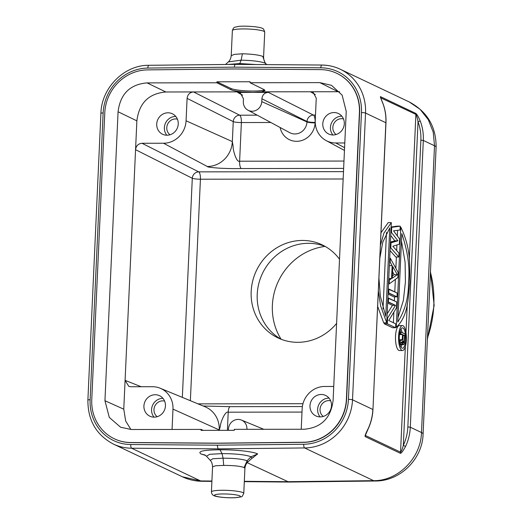 <?xml version="1.0" encoding="UTF-8"?>
<svg xmlns="http://www.w3.org/2000/svg" width="524" height="524" viewBox="0 0 524 524"><rect width="100%" height="100%" fill="white"/><g stroke="black" fill="none" stroke-linecap="round" stroke-linejoin="round"><path stroke-width="0.79" d="M103.136 112.974A3.242 0.452 -177.4 0 0 100.909 113.308L87.888 400.074A3.242 0.452 2.6 0 1 90.115 399.74L103.136 112.974A45.346 42.582 115.4 0 1 147.853 68.061L234.372 67.144C234.536 65.225 234.922 64.321 235.525 64.419M211.912 481.025L200.6 480.927L182.352 476.768L113.361 444.057A48.588 45.621 115.4 0 0 131.596 448.21L200.6 480.927A32.39 9.943 90.5 0 0 202.035 481.281C195.144 481.202 188.588 479.696 182.352 476.768M114.474 438.85A43.407 40.754 -64.6 0 0 114.579 438.896A43.407 40.754 -64.6 0 0 130.862 442.603L217.296 443.258L303.796 442.348A43.407 40.754 -64.6 0 0 346.593 399.354L359.615 112.588A43.407 40.754 -64.6 0 0 337.004 73.432A43.407 40.754 -64.6 0 0 336.899 73.386M234.372 67.144L320.819 67.799A45.346 42.582 115.4 0 1 361.462 112.588L348.44 399.354A45.346 42.582 115.4 0 1 303.724 444.267L217.205 445.184L218.069 448.865L220.034 449.802C234.863 449.572 253.197 451.564 257.67 453.908L252.712 457.721M247.197 462.672L288.789 482.054L375.197 481.019A32.39 10.395 -90.7 0 1 373.619 480.665C398.05 481.065 420.969 458.022 421.486 432.523L434.507 145.757L433.237 132.14L428.285 119.636L420.051 109.28L409.218 101.938L340.227 69.227A48.588 45.621 115.4 0 1 365.542 113.06L352.521 399.825A48.588 45.621 115.4 0 1 304.614 447.948L218.069 448.865L131.596 448.21A3.242 1.022 90.4 0 1 130.758 444.529A45.346 42.582 115.4 0 1 90.115 399.74M205.618 455.441L201.033 453.994C197.103 451.334 203.443 449.933 220.034 449.802L222.032 453.627C235.728 453.673 245.409 454.721 251.075 456.764L251.926 458.323L247.787 462.057M409.29 259.786L415.892 114.389C416.803 116.059 417.51 118.509 418.021 121.738A46.643 43.8 115.4 0 1 420.87 140.17L407.849 426.936A46.643 43.8 115.4 0 1 403.323 445.38L405.583 446.428C402.727 451.544 400.932 453.804 400.198 453.221A1.945 1.827 -64.6 0 0 400.552 452.16L405.347 346.574M348.44 399.354A3.242 0.452 2.6 0 1 352.521 399.825L372.852 409.467A48.588 45.621 -64.6 0 1 368.13 428.697C365.739 433.341 364.756 435.981 365.169 436.61L400.198 453.221M365.562 434.71L365.444 435.169M368.136 428.678L368.248 428.73C371.064 422.613 372.636 416.22 372.95 409.558L385.972 122.793L365.542 113.06A3.242 0.452 -177.4 0 0 361.462 112.588M380.751 97.995L382.998 103.588A1.945 0.491 159.5 0 0 382.906 103.497C380.771 98.394 379.998 96.134 380.601 96.717A1.945 1.827 115.4 0 1 380.863 97.778L380.85 98.106M365.169 436.61L365.523 435.549L400.552 452.16C401.594 450.948 402.517 448.688 403.323 445.374L418.021 121.738A1.945 0.491 159.5 0 1 420.353 121.254C418.335 116.597 416.77 113.957 415.63 113.328L380.601 96.717M239.317 64.413L239.743 63.548L227.665 64.465M265.996 63.758L265.923 63.666C266.159 63.836 263.808 62.232 263.585 57.142L262.779 56.395C258.81 54.935 252.011 54.064 242.389 53.782L234.339 54.391L231.241 55.668M266.795 64.622L265.151 63.155C260.461 61.439 252.463 60.443 241.151 60.162L239.743 63.548L256.072 64.537M242.389 53.782L241.151 60.162L228.333 61.911M231.228 55.668C230.56 60.666 228.104 62.042 228.32 61.924L228.215 62.042M281.093 339.244A59.926 56.265 115.4 0 1 272.375 305.309A59.926 56.265 115.4 0 1 325.109 246.391A51.503 48.359 115.4 0 0 257.219 294.324A51.503 48.359 115.4 0 0 281.087 339.244M339.519 259.249A51.503 48.359 -64.6 0 0 322.142 244.846A51.503 48.359 -64.6 0 0 251.179 291.462A51.503 48.359 -64.6 0 0 278.015 337.921A51.503 48.359 -64.6 0 0 336.604 323.406M301.221 429.254L302.145 408.923A22.676 21.288 115.4 0 1 324.69 386.463L333.742 386.45M321.251 394.474A11.338 10.644 -64.6 0 0 310.319 403.362A11.338 10.644 -64.6 0 0 315.887 415.932A11.338 10.644 -64.6 0 0 320.229 416.901A11.338 10.644 -64.6 0 0 331.161 408.013A11.338 10.644 -64.6 0 0 325.594 395.443A11.338 10.644 -64.6 0 0 321.251 394.474M141.192 386.738L125.085 380.359L123.775 409.192L104.944 400.716L109.306 417.425L120.599 427.23L131.314 429.51L201.111 429.405L201.065 430.374L234.28 430.328L234.326 429.353L304.123 429.248C321.238 427.761 330.899 418.132 333.107 400.375L346.226 111.422L342.133 95.132L331.509 85.347L319.863 82.628L338.072 91.72L310.398 91.759L315.343 94.536M344.799 142.967L335.746 142.98A22.676 21.288 115.4 0 1 326.144 140.583A22.676 21.288 115.4 0 1 315.238 120.585L316.254 98.158L313.228 92.499L310.398 91.759L261.594 91.838L265.013 90.495L264.148 89.65L250.066 82.733L319.863 82.628M338.072 91.72L339.683 91.766M334.05 112.549A11.338 10.644 -64.6 0 0 323.125 121.437A11.338 10.644 -64.6 0 0 328.686 134.006A11.338 10.644 -64.6 0 0 333.035 134.976A11.338 10.644 -64.6 0 0 343.96 126.081A11.338 10.644 -64.6 0 0 338.399 113.518A11.338 10.644 -64.6 0 0 334.05 112.549M147.054 82.89C129.939 84.377 120.278 93.999 118.07 111.763L136.869 120.854C139.083 103.09 148.744 93.468 165.859 91.982L147.054 82.89L216.851 82.785L216.897 81.81L250.112 81.764L250.066 82.733M147.585 69.889L234.084 68.972L320.518 69.627A43.407 40.754 115.4 0 1 336.801 73.334A43.407 40.754 115.4 0 1 359.412 112.496L346.39 399.262A43.407 40.754 115.4 0 1 303.593 442.249L217.093 443.166L130.659 442.511A43.407 40.754 115.4 0 1 114.376 438.804A43.407 40.754 115.4 0 1 91.759 399.642L104.78 112.876A43.407 40.754 115.4 0 1 147.585 69.889M104.944 400.716L118.07 111.763M201.111 429.405L203.233 430.374M228.399 430.335L228.457 429.038A9.72 9.124 115.4 0 1 238.119 419.416A9.72 9.124 115.4 0 1 241.446 420.071A9.72 9.124 115.4 0 1 246.909 429.012L246.896 429.333M219.228 430.348L220.453 425.783C220.185 423.49 225.006 410.659 228.222 412.185L227.396 430.335M136.869 120.854L125.085 380.359L128.799 386.345L130.948 386.751L152.471 386.719A22.676 21.288 115.4 0 1 160.239 388.251A22.676 21.288 115.4 0 1 172.986 409.113L172.062 429.451M130.902 429.51L125.675 421.008L123.775 409.192M155.183 394.729A11.338 10.644 -64.6 0 0 144.257 403.618A11.338 10.644 -64.6 0 0 149.818 416.18A11.338 10.644 -64.6 0 0 154.167 417.15A11.338 10.644 -64.6 0 0 165.099 408.262A11.338 10.644 -64.6 0 0 159.532 395.699A11.338 10.644 -64.6 0 0 155.183 394.729M216.851 82.785L230.933 89.702C232.918 90.606 236.724 91.327 242.337 91.864L252.968 92.381L261.594 91.838M165.859 91.982L193.533 91.936C189.78 92.322 187.631 94.458 187.094 98.355L233.246 121.614A6.478 6.033 116.7 0 1 239.691 115.201L193.533 91.936L242.337 91.864M264.496 89.846A17.489 2.456 2.6 0 1 248.121 90.947A17.489 2.456 2.6 0 1 230.986 88.49L216.897 81.81M268.347 92.362C264.541 92.689 262.393 94.824 261.902 98.774L306.998 121.503A6.478 6.033 116.7 0 1 313.444 115.084L268.347 92.362L237.595 92.407L242.54 95.178M187.094 98.355L186.072 120.782A22.676 21.288 115.4 0 1 163.527 143.242L142.004 143.268C138.251 143.655 136.102 145.796 135.565 149.687L192.295 178.278A6.478 6.033 116.7 0 1 198.734 171.865L343.495 171.643M186.072 120.782L232.342 141.598A25.139 23.606 -64.6 0 1 207.34 166.501C207.019 167.005 211.218 167.575 219.936 168.204C234.189 168.872 239.01 168.492 241.309 168.551A6.478 2.037 89.9 0 1 239.619 161.209L343.973 161.051M232.342 141.598L233.141 146.366C232.669 148.705 236.232 162.8 239.619 161.209L241.374 122.544A6.478 0.91 2.6 0 1 233.246 121.614L232.342 141.598M167.988 112.798A11.338 10.644 -64.6 0 0 157.056 121.686A11.338 10.644 -64.6 0 0 162.623 134.255A11.338 10.644 -64.6 0 0 166.973 135.225A11.338 10.644 -64.6 0 0 177.898 126.336A11.338 10.644 -64.6 0 0 172.337 113.767A11.338 10.644 -64.6 0 0 167.988 112.798M261.902 98.774L261.777 101.617A9.72 9.124 115.4 0 1 247.996 110.21A9.72 9.124 115.4 0 1 243.326 101.643L243.45 98.8L240.424 93.141L237.595 92.407M343.161 178.992L200.423 179.208A6.478 0.91 2.6 0 1 192.295 178.278L182.345 397.382M302.374 406.552L230.226 406.663A6.478 2.037 89.9 0 0 228.222 412.185L302.001 412.074M172.986 409.113L219.248 429.935A25.139 23.606 -64.6 0 0 205.12 406.801L160.239 388.251M166.848 135.225A11.338 10.644 115.4 0 1 165.486 123.133A11.338 10.644 115.4 0 1 175.638 116.426A11.338 10.644 115.4 0 1 175.763 116.426M177.407 119.158A8.797 8.26 -64.6 0 0 175.527 118.935A8.797 8.26 -64.6 0 0 167.28 125.033A8.797 8.26 -64.6 0 0 170.005 134.773M154.043 417.15A11.338 10.644 115.4 0 1 152.68 405.065A11.338 10.644 115.4 0 1 162.833 398.351A11.338 10.644 115.4 0 1 162.957 398.351M164.608 401.089A8.797 8.26 -64.6 0 0 162.722 400.867A8.797 8.26 -64.6 0 0 154.482 406.958A8.797 8.26 -64.6 0 0 157.207 416.698M332.91 134.976A11.338 10.644 115.4 0 1 331.548 122.885A11.338 10.644 115.4 0 1 341.7 116.177A11.338 10.644 115.4 0 1 341.825 116.177M343.475 118.909A8.797 8.26 -64.6 0 0 341.589 118.686A8.797 8.26 -64.6 0 0 333.343 124.778A8.797 8.26 -64.6 0 0 336.074 134.517M320.112 416.901A11.338 10.644 115.4 0 1 318.743 404.81A11.338 10.644 115.4 0 1 328.902 398.102A11.338 10.644 115.4 0 1 329.02 398.102M330.67 400.834A8.797 8.26 -64.6 0 0 328.784 400.611A8.797 8.26 -64.6 0 0 320.544 406.709A8.797 8.26 -64.6 0 0 323.269 416.449M393.393 322.732L393.871 312.114L393.393 322.732M394.382 300.868L394.565 296.859L394.382 300.868M394.795 291.868L395.358 279.41L394.795 291.868M395.862 268.314L396.38 256.989L395.862 268.314M396.668 250.544L396.923 244.937L396.668 250.544M397.336 235.911L397.592 230.305L397.336 235.911M388.232 222.608L380.981 232.78L388.232 222.608L391.31 222.608L386.758 322.817L383.679 322.823L377.64 306.35L383.679 322.823L386.758 322.817L380.621 305.918L378.341 290.846L380.621 305.918L386.758 322.817L391.31 222.608L383.922 233.095L380.404 245.422L383.922 233.095L391.31 222.608L388.232 222.608M399.38 325.594A12.471 3.917 89.9 0 0 395.496 337.148A12.471 3.917 89.9 0 0 398.843 350.399A12.471 3.917 89.9 0 0 399.419 350.536A12.471 3.917 -90.1 0 1 398.843 350.399A12.471 3.917 -90.1 0 1 395.496 337.148A12.471 3.917 -90.1 0 1 399.38 325.594L402.458 325.587A12.471 3.917 -90.1 0 1 403.035 325.725A12.471 3.917 -90.1 0 1 406.382 338.982A12.471 3.917 -90.1 0 1 402.498 350.53A12.471 3.917 -90.1 0 1 401.915 350.392A12.471 3.917 -90.1 0 1 398.567 337.142A12.471 3.917 -90.1 0 1 402.458 325.587A12.471 3.917 -90.1 0 1 403.035 325.725A12.471 3.917 -90.1 0 1 406.382 338.982A12.471 3.917 -90.1 0 1 402.498 350.53A12.471 3.917 -90.1 0 1 401.915 350.392A12.471 3.917 -90.1 0 1 398.567 337.142A12.471 3.917 -90.1 0 1 402.458 325.587L399.38 325.594M397.14 226.126L391.107 227.003L400.218 226.126L400.041 229.984L393.544 230.842L399.635 238.983L399.399 244.125L392.843 246.273L398.993 253.131L398.816 256.989L395.738 256.989L390.039 250.551L395.738 256.989L398.816 256.989L390.793 247.931L390.157 247.931L390.793 247.931L391.028 242.789L390.393 242.789L397.932 240.804L394.86 240.811L390.419 242.081L394.86 240.811L390.721 235.472L394.86 240.811L397.932 240.804L391.494 232.499L390.858 232.499L391.494 232.499L391.729 227.351L391.094 227.357L400.218 226.126L400.041 229.984L393.544 230.842L399.635 238.983L399.399 244.125L392.843 246.273L398.993 253.131L398.816 256.989L390.793 247.931L391.028 242.789L397.932 240.804L391.494 232.499L391.729 227.351L400.218 226.126L397.14 226.126M393.93 296.859L388.061 294.075L393.93 296.859L397.002 296.853L388.114 292.942L388.749 292.942L388.926 289.084L388.291 289.084L397.179 292.995L397.002 296.853L388.749 292.942L388.926 289.084L397.179 292.995L397.002 296.853L393.93 296.859M392.469 305.361L387.655 303.082L392.469 305.361L387.164 313.83L392.469 305.361L395.541 305.361L387.701 301.948L388.343 301.942L388.52 298.084L387.878 298.084L396.773 302.001L396.511 307.784L388.756 320.531L395.777 323.865L395.6 327.723L392.528 327.723L384.275 323.812L384.321 322.823L384.275 323.812L387.347 323.806L387.609 318.022L386.974 318.022L387.609 318.022L395.541 305.361L388.343 301.942L388.52 298.084L396.773 302.001L396.511 307.784L388.756 320.531L395.777 323.865L395.6 327.723L387.347 323.806L387.609 318.022L395.541 305.361L392.469 305.361M380.771 97.864L415.892 114.389L415.63 113.328M400.808 227.115L400.172 227.115L400.808 227.115C411.32 249.155 409.532 265.373 409.768 282.541C408.019 298.778 408.288 315.965 396.262 327.323L400.808 227.115C411.32 249.155 409.532 265.373 409.768 282.541C408.019 298.778 408.288 315.965 396.262 327.323L400.808 227.115M395.62 327.323L396.262 327.323L395.62 327.323M401.81 233.619L397.795 322.024C405.124 310.444 408.694 297.088 408.497 281.945C410.03 267.613 407.803 251.507 401.81 233.619L397.795 322.024C405.124 310.444 408.694 297.088 408.497 281.945C410.03 267.613 407.803 251.507 401.81 233.619M401.476 241.001L405.098 262.255L405.425 281.945L403.362 300.507L397.998 317.505L403.362 300.507L405.425 281.945L405.098 262.255L401.476 241.001M385.756 316.313L389.771 227.907L382.795 242.154L379.821 258.299L382.795 242.154L389.771 227.907L385.756 316.313L380.339 296.191L378.924 277.962L380.339 296.191L385.756 316.313M383.018 308.937L386.489 232.433L383.018 308.937M402.936 327.972A10.205 3.203 89.9 0 0 402.458 327.86A10.205 3.203 89.9 0 0 399.281 337.312A10.205 3.203 89.9 0 0 402.019 348.152A10.205 3.203 89.9 0 0 402.491 348.264A10.205 3.203 89.9 0 0 405.674 338.812A10.205 3.203 89.9 0 0 402.936 327.972A10.205 3.203 89.9 0 0 402.458 327.86A10.205 3.203 89.9 0 0 399.281 337.312A10.205 3.203 89.9 0 0 402.019 348.152A10.205 3.203 89.9 0 0 402.491 348.264A10.205 3.203 89.9 0 0 405.674 338.812A10.205 3.203 89.9 0 0 402.936 327.972M400.926 329.111A10.205 3.203 -90.1 0 1 402.078 332.504A10.205 3.203 89.9 0 0 400.926 329.111M401.856 344.648A10.205 3.203 -90.1 0 1 400.952 347.012A10.205 3.203 89.9 0 0 401.856 344.648M399.275 337.914L399.393 335.229L399.275 337.914M400.454 344.648L403.139 344.464L402.864 344.019L399.884 344.026L402.864 344.019L402.517 342.925L400.526 342.932L402.517 342.925L402.38 341.622L399.733 343.292L400.113 341.17L399.426 341.17L402.268 339.716L399.314 339.716L402.268 339.716L402.498 334.561L399.458 334.567L402.498 334.561L399.589 333.591L400.46 333.591L400.539 331.777L399.943 331.777L405.111 333.939L404.266 343.757L403.532 344.648L400.454 344.648L403.139 344.464L402.38 341.622L400.015 343.292L400.113 341.17L402.268 339.716L402.498 334.561L400.46 333.591L400.539 331.777L405.111 333.939L404.266 343.757L403.532 344.648L400.454 344.648M404.541 335.53L403.08 334.836L402.877 341.55L403.611 342.827L404.279 341.288L404.541 335.53L403.054 335.53L404.541 335.53L403.08 334.836L402.877 341.55L403.611 342.827L403.303 342.663L404.142 342.152L403.022 342.152L404.142 342.152L404.279 341.288L402.864 341.288L404.279 341.288L404.541 335.53M398.116 272.421L397.88 277.563L389.162 283.942L388.52 283.942L389.162 283.942L389.332 280.085L388.697 280.085L391.559 278.506L388.769 278.513L391.559 278.506L392.142 265.648L389.352 265.655L392.142 265.648L390.151 262.079L389.515 262.079L390.151 262.079L390.328 258.221L389.692 258.221L390.328 258.221L398.116 272.421L397.88 277.563L389.162 283.942L389.332 280.085L391.559 278.506L392.142 265.648L390.151 262.079L390.328 258.221L398.116 272.421M397.297 274.661L392.817 266.624L392.293 278.198L397.297 274.661L394.218 274.661L392.391 275.958L394.218 274.661L392.587 271.727L394.218 274.661L397.297 274.661L392.817 266.624L392.293 278.198L397.297 274.661M212.574 466.832L215.665 465.738L223.696 465.417C233.337 465.397 240.143 466.098 244.112 467.532L244.898 468.305C245.579 463.308 248.035 461.926 247.819 462.05L247.092 460.76C242.383 459.07 234.379 458.212 223.08 458.199L212.954 458.729L210.222 460.308C209.98 460.138 212.331 461.736 212.554 466.832M223.696 465.417L223.08 458.199L222.032 453.627L209.751 454.288L206.449 456.214M395.6 327.723L387.347 323.806L384.275 323.812L392.528 327.723L395.6 327.723M148.98 65.336A3.242 1.015 89.4 0 0 148.829 65.297A3.242 1.015 89.4 0 0 147.853 68.061M217.205 445.184L130.758 444.529M303.724 444.267A3.242 1.015 -90.6 0 0 304.614 447.948L373.619 480.665L287.322 481.7L244.322 481.314M407.849 426.936L410.299 427.217L421.486 432.523A32.39 4.546 2.6 0 1 423.091 434.036C422.534 459.057 400.205 481.268 375.197 481.019M420.34 121.234A48.588 45.621 115.4 0 1 423.32 140.452L410.299 427.217A48.588 45.621 115.4 0 1 405.583 446.428M382.906 103.497A48.588 45.621 -64.6 0 1 385.874 122.701L372.95 409.558M320.819 67.799A3.242 1.022 -89.6 0 1 321.854 65.035C328.312 65.1 334.436 66.496 340.227 69.227A48.588 45.621 115.4 0 0 321.998 65.074M409.218 101.938C427.25 111.586 436.217 126.697 436.112 147.27A32.39 4.546 -177.4 0 0 434.507 145.757L423.32 140.452L420.87 140.17M262.779 56.395L265.151 63.155L266.474 64.616M264.725 32.056A16.198 2.273 -177.4 0 0 263.919 31.296A16.198 2.273 -177.4 0 0 246.044 28.958A16.198 2.273 -177.4 0 0 232.368 30.582C233.986 26.501 233.973 27.628 237.948 26.527C243.621 25.499 260.461 26.783 262.236 28.375C263.094 28.185 263.926 29.41 264.725 32.056L263.585 57.103M427.453 337.967A110.132 103.411 -64.6 0 0 430.44 272.185M198.026 403.866L302.97 403.709M142.004 143.268L198.734 171.865A6.478 2.037 -90.1 0 1 200.423 179.208L190.363 400.703M230.933 89.702L230.986 88.49M315.225 122.433L315.127 122.433A6.478 2.037 -90.1 0 0 313.444 115.084L315.487 115.084M335.746 142.98L344.582 147.67M207.34 166.501L163.527 143.242M343.639 168.401L241.309 168.551M257.219 115.169L239.691 115.201A6.478 2.037 -90.1 0 1 241.374 122.544L270.836 122.498M315.107 122.885L315.127 122.433A6.478 0.91 2.6 0 1 306.998 121.503L306.979 121.961A6.478 0.91 -177.4 0 0 315.107 122.885A18.602 17.469 -64.6 0 1 314.852 125.249A18.602 17.469 -64.6 0 1 297.678 141.277A18.602 17.469 -64.6 0 1 280.124 127.489M261.777 101.617L306.979 121.961A12.131 11.39 -64.6 0 1 289.785 132.69L247.996 110.21M247.623 429.333L246.909 429.012M405.982 332.57L407.286 303.9M244.112 467.532L247.092 460.76L251.075 456.764L257.67 453.908M205.1 455.068L201.033 453.994M243.771 493.392C241.243 497.852 243.752 496.235 235.545 497.689C227.167 498.206 215.613 496.87 213.903 495.599C212.482 495.108 211.65 493.883 211.414 491.918A16.198 2.273 2.6 0 1 225.097 490.294A16.198 2.273 2.6 0 1 242.972 492.632A16.198 2.273 2.6 0 1 243.771 493.392L244.911 468.338M239.75 495.842A12.956 1.821 2.6 0 1 240.058 496.005A12.956 1.821 2.6 0 1 230.933 497.767A12.956 1.821 2.6 0 1 215.148 495.874A12.956 1.821 2.6 0 1 214.847 495.711A12.956 1.821 2.6 0 1 223.964 493.949A12.956 1.821 2.6 0 1 239.75 495.842M100.909 113.308C101.453 87.842 124.254 64.93 148.829 65.297L235.368 64.38L321.854 65.035M87.888 400.074C87.79 420.307 96.285 434.966 113.361 444.057M365.444 435.156L368.248 428.73M436.112 147.27L423.091 434.036M225.503 64.485L228.353 61.911M231.228 55.629L232.368 30.582M430.473 271.419L434.147 305.381L427.394 339.303M202.035 481.281L211.893 481.366M244.308 481.654L288.789 482.054M326.144 140.583L344.458 150.434M230.226 406.663L203.22 406.015M241.446 420.071L263.801 429.307M382.998 103.588C385.271 109.719 386.26 116.118 385.972 122.793M399.419 350.536L402.498 350.53L399.419 350.536M251.946 458.323L253.727 457.157M206.436 456.214L204.668 454.819M210.235 460.321L206.463 456.227M211.414 491.918L212.554 466.871"/></g></svg>
